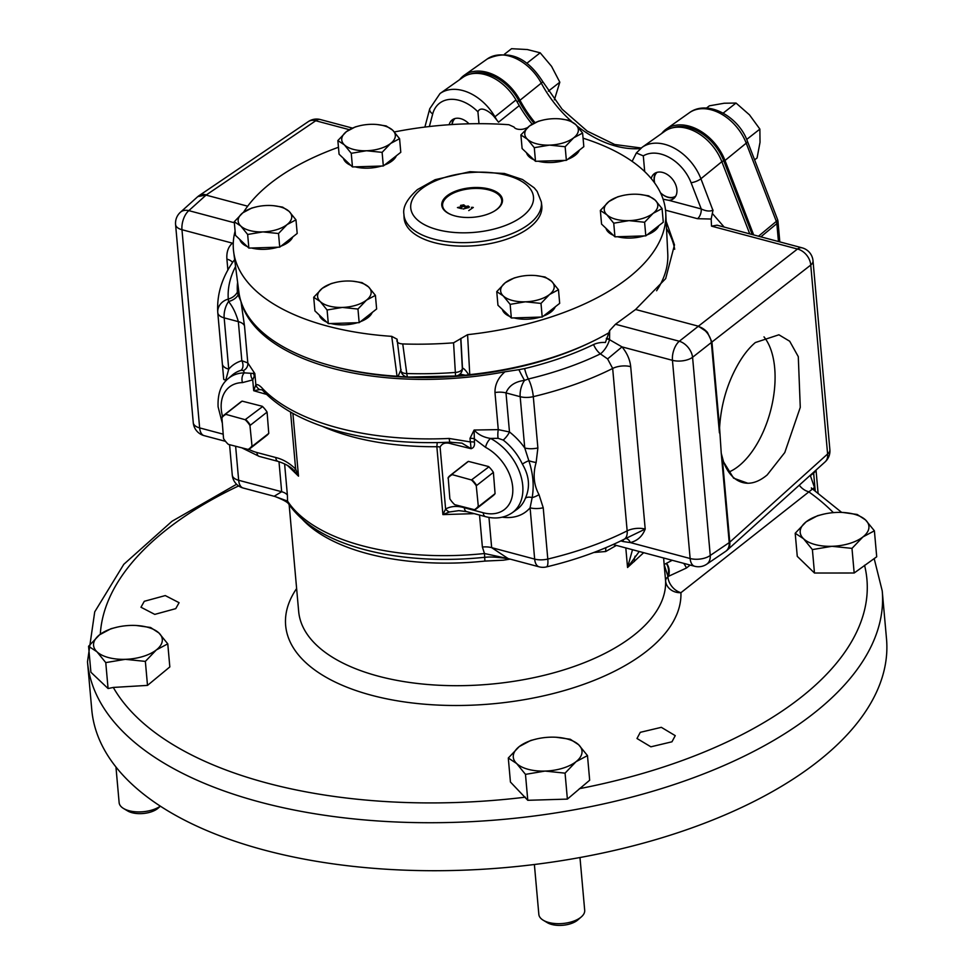 <?xml version="1.0" encoding="UTF-8"?>
<svg xmlns="http://www.w3.org/2000/svg" width="974" height="974" viewBox="0 0 974 974"><rect width="100%" height="100%" fill="white"/><g stroke="black" fill="none" stroke-linecap="round" stroke-linejoin="round"><path stroke-width="1.46" d="M747.813 483.25C754.12 483.226 760.584 480.45 767.183 474.935L784.788 452.533L800.275 407.363L798.29 356.667L789.695 341.241L778.908 334.788L755.361 342.531C748.763 348.108 742.748 355.814 737.318 365.652C726.884 384.438 720.979 405.135 719.579 427.72L721.247 453.275L723.56 461.883L733.592 478.161L747.813 483.25A76.094 39.873 104.9 0 1 741.993 482.337A76.094 39.873 104.9 0 1 723.353 461.274M763.993 336.882A75.01 39.301 -75.1 0 1 772.54 402.25A75.01 39.301 -75.1 0 1 738.316 466.363A75.01 39.301 -75.1 0 1 728.771 472.086M640.283 732.326L636.996 738.499L650.888 746.814L671.95 741.798L675.25 735.65L661.334 727.334L640.283 732.326M144.286 601.299L140.974 607.24L154.769 614.387L175.758 608.64L179.082 602.687L165.276 595.577L144.286 601.299M654.698 183.027A15.121 10.58 51.9 0 1 654.297 178.23A15.121 10.58 51.9 0 1 657.085 172.337M654.589 182.868A15.779 11.031 51.9 0 1 654.126 180.227A15.779 11.031 51.9 0 1 654.126 177.694A15.779 11.031 51.9 0 1 655.952 172.727M452.228 124.526A15.121 10.58 51.9 0 1 452.788 121.908A15.121 10.58 51.9 0 1 455.028 118.536M452.021 124.538A15.779 11.031 51.9 0 1 452.642 121.263A15.779 11.031 51.9 0 1 453.884 118.925M280.987 246.154A26.882 13.064 -5.1 0 0 288.608 242.002A26.882 13.064 -5.1 0 0 292.748 236.938M360.429 321.676A26.882 13.064 -5.1 0 0 368.062 317.536A26.882 13.064 -5.1 0 0 372.202 312.459M543.468 316.051A26.882 13.064 -5.1 0 0 551.101 311.899A26.882 13.064 -5.1 0 0 555.241 306.822M607.606 358.919L622.021 346.89C627.086 353.099 629.983 359.686 630.702 366.674A14.732 7.159 -5.1 0 0 612.67 368.452L607.606 358.919L600.398 353.879A14.732 7.914 64.1 0 1 593.568 344.553A12.772 6.209 -5.1 0 1 605.402 342.507L609.651 330.563L615.483 324.245L635.596 309.488L665.68 278.613L674.495 244.912L666.167 221.354M674.69 249.283A222.79 108.297 -5.1 0 0 666.52 228.573M478.989 123.686L477.93 111.84A36.257 25.361 -128.1 0 0 432.712 113.909L429.364 126.535M515.976 99.957L494.926 116.795A43.611 30.498 51.9 0 0 440.029 93.528L462.796 77.421A42.247 29.549 51.9 0 1 515.976 99.957L519.264 105.618L498.542 122.188L494.475 117.136C491.444 112.899 480.62 104.851 477.93 111.84M632.126 161.355L636.351 152.979L642.097 147.342A43.611 30.498 51.9 0 1 700.915 178.753L721.844 161.672L749.749 233.882M651.216 178.534A15.779 11.031 51.9 0 1 654.187 173.774A15.779 11.031 51.9 0 1 667.981 174.979A15.779 11.031 51.9 0 1 676.893 189.638A15.779 11.031 51.9 0 1 673.643 198.599A15.779 11.031 51.9 0 1 668.882 200.327L701.231 208.935C705.919 211.188 709.803 211.602 712.871 210.201L700.915 178.753A7.366 2.106 158.9 0 1 700.769 178.875A7.366 2.106 158.9 0 1 691.09 182.71A36.257 25.361 -128.1 0 0 643.303 155.877L636.351 152.979M643.303 155.877L644.703 171.607M261.848 389.844L259.79 389.6A7.366 7.086 -133.1 0 1 255.845 384.754C257.489 384.097 259.802 385.461 262.822 388.845A7.366 5.99 -43.9 0 0 264.222 392.047L264.222 392.047C281.547 409.616 306.834 422.85 340.084 431.726C373.359 440.455 409.932 443.949 449.781 442.208L449.111 438.458L470.296 441.916A6.757 3.287 174.9 0 1 474.435 442.196C474.862 445.69 473.754 447.857 471.112 448.71L469.979 438.41L474.119 430.033C478.246 434.635 483.737 437.423 490.567 438.434A46.898 32.799 51.9 0 1 520.932 476.067A46.898 32.799 51.9 0 1 512.166 512.799L516.756 509.548A47.166 32.994 -128.1 0 0 525.424 498.164C530.319 487.11 529.296 475.775 522.393 464.148A7.366 1.656 155 0 1 528.845 460.714A14.732 5.32 17.6 0 0 536.138 462.48C532.754 474.204 533.703 484.918 539.012 494.622L543.224 507.758L547.802 559.052A14.732 3.713 76.6 0 1 546.377 566.929C575.062 560.062 600.946 550.858 624.03 539.328A14.732 8.121 63.3 0 0 627.159 530.867A14.732 7.159 174.9 0 1 645.202 529.077C642.402 536.309 637.434 540.801 630.312 542.579L623.433 541.605A7.366 3.859 104.9 0 0 622.958 539.852M668.882 200.327L663.111 199.22M691.09 182.71L701.231 208.935A7.366 3.859 -75.1 0 1 697.652 218.59A7.366 3.859 -75.1 0 1 697.506 218.7L665.534 210.189M198.562 196.018A14.732 10.276 55.9 0 1 198.94 195.75A14.732 10.276 55.9 0 1 206.354 194.897L197.759 196.638L180.385 212.283A14.732 10.312 48 0 1 188.822 210.64L234.357 222.766M364.958 549.726A187.812 91.288 -5.1 0 0 428.317 559.027A187.812 91.288 -5.1 0 0 484.687 557.298L484.468 553.524L509.146 558.857A7.366 3.348 -80.3 0 0 509.378 558.918L509.378 558.918A7.366 3.348 -80.3 0 0 509.487 558.93M639.248 551.503L627.548 567.489L632.503 549.713M643.68 552.684L627.548 567.489L625.807 547.924M384.584 164.996A26.882 13.064 -5.1 0 0 392.205 160.844A26.882 13.064 -5.1 0 0 396.345 155.767M647.065 234.88A26.882 13.064 -5.1 0 0 654.698 230.741A26.882 13.064 -5.1 0 0 658.838 225.664M567.623 159.359A26.882 13.064 -5.1 0 0 575.257 155.207A26.882 13.064 -5.1 0 0 579.396 150.142M494.062 211.285A29.683 14.427 -5.1 0 0 496.594 209.532A29.683 14.427 -5.1 0 0 501.208 198.282A29.683 14.427 -5.1 0 0 478.137 188.445A29.683 14.427 -5.1 0 0 447.736 196.529A29.683 14.427 -5.1 0 0 442.732 203.493A29.683 14.427 -5.1 0 0 452.082 215.023M501.208 198.282L502.207 200.705A30.474 14.817 174.9 0 1 502.438 201.35M608.214 333.145A215.327 104.668 174.9 0 1 469.76 374.625L465.45 375.233A215.668 104.839 174.9 0 1 425.127 377.242M407.984 377.048A7.366 7.366 0 0 1 400.911 370.68A7.366 3.75 -7.7 0 0 406.779 373.529A7.366 1.546 91.8 0 0 407.984 377.048L455.564 376.001L453.567 342.824L467.581 334.666A216.958 105.46 -5.1 0 0 628.096 278.028A216.958 105.46 -5.1 0 0 665.766 213.245A216.958 105.46 -5.1 0 0 583.073 138.186M467.581 334.666L469.76 374.625M404.076 217.604A69.13 33.603 -5.1 0 0 453.409 245.765A69.13 33.603 -5.1 0 0 529.868 227.259A69.13 33.603 -5.1 0 0 541.763 205.319L541.313 201.898A68.996 33.53 174.9 0 1 529.454 223.801A68.996 33.53 174.9 0 1 453.141 242.27A68.996 33.53 174.9 0 1 403.906 214.17L404.076 217.604M455.564 376.001A7.366 7.366 0 0 0 462.248 370.059A7.366 6.416 -169 0 0 462.346 368.708L462.48 368.099C463.88 368.355 465.962 370.57 468.689 374.783M442.074 206.732A30.474 14.817 174.9 0 1 442.184 206.062L442.732 203.493M497.203 209.179A30.474 14.817 174.9 0 1 463.77 217.348A30.474 14.817 174.9 0 1 441.77 205.21A30.474 14.817 174.9 0 1 447.042 195.823A30.474 14.817 174.9 0 1 480.462 187.641A30.474 14.817 174.9 0 1 502.474 199.792A30.474 14.817 174.9 0 1 497.203 209.179M675.079 197.138A15.779 11.031 51.9 0 1 660.615 192.901A15.779 11.031 51.9 0 1 660.567 192.852M115.955 767.001L119.132 802.637A23.011 11.189 -5.1 0 0 123.552 808.493L127.582 810.904A18.445 8.961 -5.1 0 0 157.593 808.615A18.445 8.961 -5.1 0 0 158.117 808.176L160.393 806.192M534.385 864.51L538.841 914.391A23.011 11.189 -5.1 0 0 543.261 920.247L547.291 922.658A18.445 8.961 -5.1 0 0 577.302 920.369A18.445 8.961 -5.1 0 0 577.826 919.931L581.368 916.851A23.011 11.189 -5.1 0 0 584.692 910.3L579.98 857.522M543.261 920.247A23.011 11.189 -5.1 0 0 580.711 917.398A23.011 11.189 -5.1 0 0 581.368 916.851M841.694 512.421L812.523 489.009L680.923 592.691A14.732 12.869 -2.1 0 1 665.607 580.967L664.146 564.53L672.218 560.281M795.198 533.253L803.55 538.744L812.389 549.592L831.942 546.304L851.982 548.374L862.952 536.918A34.492 16.765 174.9 0 1 831.942 546.304A34.492 16.765 174.9 0 1 803.55 538.744A34.492 16.765 174.9 0 1 806.168 521.796L795.198 533.253L797.268 556.349L814.483 573.029L854.174 573.004L876.71 556.775L874.396 530.818L865.557 519.97L857.205 514.479L842.924 512.47M508.294 758.028L516.646 763.519L525.473 774.367L545.026 771.079L565.066 773.149L576.036 761.692A34.492 16.765 174.9 0 1 545.026 771.079A34.492 16.765 174.9 0 1 516.646 763.519A34.492 16.765 174.9 0 1 519.252 746.571L508.294 758.028L510.437 782.037L527.786 800.299L567.379 799.106L589.672 780.223L587.48 755.593L578.641 744.745L570.289 739.254L556.008 737.245M87.49 661.809L91.775 709.803A398.95 193.923 -5.1 0 0 506.383 867.493A398.95 193.923 -5.1 0 0 886.51 638.871L882.225 590.889A398.95 193.923 174.9 0 1 678.074 783.218A398.95 193.923 174.9 0 1 260.399 802.199A398.95 193.923 174.9 0 1 87.49 661.809L94.721 611.855L123.808 564.299L171.996 521.273L236.597 484.261M672.62 127.801A41.736 29.196 51.9 0 1 723.645 160.564L752.232 234.539M470.552 74A41.736 29.196 51.9 0 1 518.74 100.578A98.508 68.898 -128.1 0 0 533.886 123.138M88.573 646.273L96.937 651.764L105.764 662.612L125.317 659.325L145.357 661.395L156.327 649.938A34.492 16.765 174.9 0 1 125.317 659.325A34.492 16.765 174.9 0 1 96.937 651.764A34.492 16.765 174.9 0 1 99.543 634.817L88.573 646.273L90.899 672.23L108.077 688.533L113.301 687.437L147.5 685.392L169.829 666.922L167.772 643.838L158.932 632.99L150.58 627.5L136.299 625.491M123.552 808.493A23.011 11.189 -5.1 0 0 160.32 806.143M449.16 124.721A15.779 11.031 51.9 0 1 452.119 119.96A15.779 11.031 51.9 0 1 468.993 123.808M665.766 213.245L667.774 253.97A215.327 104.668 174.9 0 1 656.598 290.763M406.803 376.926A215.668 104.839 174.9 0 1 401.166 376.658L397.051 376.244A215.327 104.668 174.9 0 1 238.898 292.249L233.65 251.803A216.958 105.46 -5.1 0 0 391.718 336.347L397.088 339.208L400.911 370.68M396.929 340.498C396.881 342.495 398.816 343.652 402.749 343.944L406.779 373.529A229.791 111.706 -5.1 0 0 455.126 372.458A7.366 3.811 -3.1 0 0 461.092 370.558A7.366 3.811 -3.1 0 0 462.346 368.708L460.751 339.074M402.749 343.944A231.008 112.29 -5.1 0 0 453.567 342.824M462.273 369.913A7.366 6.721 -166.3 0 0 462.297 369.803A7.366 6.721 -166.3 0 0 462.297 369.791A7.366 6.721 -166.3 0 0 462.48 368.099L460.885 338.368M239.896 239.555A26.882 13.064 -5.1 0 0 247.25 246.556M251.523 248.005A26.882 13.064 -5.1 0 0 277.907 247.189M319.338 315.077A26.882 13.064 -5.1 0 0 326.692 322.077M330.965 323.538A26.882 13.064 -5.1 0 0 357.361 322.723M502.377 309.452A26.882 13.064 -5.1 0 0 509.743 316.44M514.004 317.901A26.882 13.064 -5.1 0 0 540.4 317.086M343.493 158.397A26.882 13.064 -5.1 0 0 350.847 165.385M355.12 166.846A26.882 13.064 -5.1 0 0 381.504 166.03M605.974 228.293A26.882 13.064 -5.1 0 0 613.34 235.282M617.601 236.743A26.882 13.064 -5.1 0 0 643.997 235.927M526.532 152.76A26.882 13.064 -5.1 0 0 533.886 159.76M538.159 161.209A26.882 13.064 -5.1 0 0 564.555 160.406M527.482 127.679L525.838 128.276A7.366 3.579 174.9 0 1 514.053 127.058L508.891 124.721A216.958 105.46 -5.1 0 0 394.373 131.953M338.453 147.269A216.958 105.46 -5.1 0 0 243.5 212.283M235.099 231.167A216.958 105.46 -5.1 0 0 233.65 251.803M398.062 376.341L401.069 369.463M397.051 376.244L391.718 336.347M465.45 375.233L460.434 374.223M468.969 207.523L463.088 208.972L466.461 208.107L465.158 206.5L468.36 206.025L468.969 207.523L469.358 206.805M464.781 207.145L468.36 206.025M457.683 207.645L463.928 206.281L463.441 205.161L460.544 205.392L463.904 204.832L464.501 206.293L459.168 207.596L461.554 208.68L457.439 207.572L463.916 206.171L463.441 205.161M464.89 205.611L464.501 206.293M472.353 207.645L471.416 207.401L473.315 207.45L468.738 210.591M460.556 205.502L463.904 204.832M463.904 204.942L464.513 206.391M461.883 208.424L459.168 207.596M463.928 206.281L463.454 205.27L463.928 206.281M463.161 209.069L466.461 208.107M468.372 206.135L468.969 207.632M465.73 206.634L466.327 207.766L465.73 206.744L466.327 207.766L468.457 207.462L467.922 206.451L468.445 207.352L467.91 206.354L465.73 206.634L466.315 207.657L468.445 207.352L467.91 206.354M472.207 207.267L473.218 207.535M582.61 133.048L575.731 124.587A26.882 13.064 -5.1 0 1 573.698 137.797A26.882 13.064 174.9 0 1 549.531 145.114L565.151 146.733L573.698 137.797L582.61 133.048L583.828 146.66L566.369 160.345L535.505 161.294L522.113 148.559L520.895 134.948L527.409 139.221A26.882 13.064 174.9 0 1 529.442 126.011A26.882 13.064 174.9 0 1 543.273 120.009A26.882 13.064 174.9 0 1 553.609 118.694A26.882 13.064 174.9 0 1 557.627 118.718A26.882 13.064 174.9 0 1 575.731 124.587L569.218 120.313L560.22 118.901M549.531 145.114A26.882 13.064 174.9 0 1 527.409 139.221L534.288 147.683L549.531 145.114M543.273 120.009L538.366 121.263L529.442 126.011L520.895 134.948M535.505 161.294L534.288 147.683M566.369 160.345L565.151 146.733M662.064 208.57L655.173 200.12A26.882 13.064 -5.1 0 1 653.14 213.318A26.882 13.064 174.9 0 1 628.985 220.635L644.593 222.255L653.14 213.318L662.064 208.57L663.282 222.194L645.811 235.866L614.947 236.816L601.555 224.093L600.349 210.469L606.851 214.743A26.882 13.064 174.9 0 1 608.896 201.545A26.882 13.064 174.9 0 1 622.727 195.53A26.882 13.064 174.9 0 1 633.051 194.228A26.882 13.064 174.9 0 1 637.069 194.252A26.882 13.064 174.9 0 1 655.173 200.12L648.672 195.835L639.662 194.435M628.985 220.635A26.882 13.064 174.9 0 1 606.851 214.743L613.742 223.204L628.985 220.635M622.727 195.53L617.808 196.785L608.896 201.545L600.349 210.469M614.947 236.816L613.742 223.204M645.811 235.866L644.593 222.255M399.571 138.673L392.692 130.224A26.882 13.064 -5.1 0 1 390.659 143.434A26.882 13.064 174.9 0 1 366.492 150.751L382.112 152.358L390.659 143.434L399.571 138.673L400.789 152.297L383.33 165.982L352.466 166.931L339.074 154.196L337.856 140.573L344.37 144.858A26.882 13.064 174.9 0 1 346.403 131.648A26.882 13.064 174.9 0 1 360.234 125.634A26.882 13.064 174.9 0 1 370.57 124.331A26.882 13.064 174.9 0 1 374.588 124.355A26.882 13.064 174.9 0 1 392.692 130.224L386.179 125.95L377.182 124.538M366.492 150.751A26.882 13.064 174.9 0 1 344.37 144.858L351.249 153.308L366.492 150.751M360.234 125.634L355.327 126.9L346.403 131.648L337.856 140.573M352.466 166.931L351.249 153.308M383.33 165.982L382.112 152.358M331.026 365.737A211.139 102.635 -5.1 0 0 590.11 342.617M833.367 512.628A384.73 187.02 -5.1 0 0 808.603 491.724A14.732 10.787 51.9 0 1 799.252 485.198M815.226 490.859L813.643 473.108L810.38 475.653L814.459 487.365L814.739 490.519M690.176 565.066L686.402 568.037L668.578 576.279L667.799 575.902L667.884 576.839L668.578 576.279A14.732 12.711 -66.5 0 0 666.837 563.727M686.402 568.037A14.732 10.775 -127.6 0 0 683.638 563.325M663.623 557.992L664.146 564.53L667.799 575.902A14.732 12.662 -61.8 0 0 666.508 563.812M510.096 559.1A184.135 89.498 174.9 0 1 503.412 560.196L484.906 561.085L484.687 557.298L487.682 557.079C492.856 556.799 500.088 557.408 509.378 558.918L509.524 558.942M428.317 559.027C405.428 557.968 384.206 554.851 364.641 549.665C328.25 539.937 302.841 524.584 288.401 503.582L288.401 503.582A7.366 6.234 -33.1 0 1 287.549 501.086A191.488 93.078 -5.1 0 0 362.401 545.793A191.488 93.078 -5.1 0 0 484.468 553.524L482.386 547.035L479.537 515.051M275.009 496.521L274.157 496.277L281.669 491.736A14.732 7.159 174.9 0 1 287.391 495.121L287.549 501.086L275.009 496.521M616.396 545.416L605.718 551.515A14.732 9.119 62 0 1 606.011 547.619M488.96 517.401L491.663 547.644L508.172 558.589L539.17 566.844A14.732 14.732 0 0 0 546.377 566.929M605.718 551.515L593.872 552.477M635.596 309.488L698.395 326.205L707.355 332.207L711.933 342.032A14.732 7.159 174.9 0 1 711.653 342.264A14.732 7.159 174.9 0 1 711.361 342.495L692.575 357.288L710.253 555.472A14.732 7.159 -5.1 0 1 690.14 558.516L630.312 542.579A7.366 4.858 82.6 0 0 625.856 538.5M624.03 539.328L645.202 529.077L630.702 366.674M449.404 511.995L442.902 514.601L445.617 509.012A7.366 5.26 53.4 0 0 449.404 511.995L458.839 510.644L466.595 511.606L485.466 516.634C495.486 519.264 504.386 517.985 512.166 512.799M474.216 513.639L442.902 514.601L436.851 446.713L437.216 442.598M248.869 449.355A39.532 27.649 -128.1 0 0 256.905 452.508L275.776 457.524C282.91 459.265 289.534 463.113 295.646 469.078L298.494 476.152L287.5 465.414M292.894 413.39L298.494 476.152L292.724 469.164M290.569 412.075L295.646 469.078L294.294 470.686M482.386 547.035A14.732 7.159 -5.1 0 1 491.663 547.644L534.665 559.1L530.087 507.807A14.732 7.159 -5.1 0 0 543.224 507.758M502.255 517.182A54.532 38.132 51.9 0 0 530.087 507.807L532.145 497.641A14.732 7.962 -30.4 0 0 539.012 494.622M525.424 498.164A7.366 4.858 -158.9 0 1 532.145 497.641C534.227 485.953 533.131 473.644 528.845 460.714L524.755 447.979A14.732 7.159 -5.1 0 0 537.879 447.943L536.138 462.48M539.17 566.844A14.732 7.719 104.9 0 1 534.665 559.1A14.732 7.159 -5.1 0 0 547.802 559.052A238.143 115.76 -5.1 0 0 627.159 530.867L612.67 368.452A238.143 115.76 174.9 0 1 533.302 396.649A14.732 7.159 174.9 0 1 520.177 396.686L524.755 447.979A54.532 38.132 51.9 0 0 509.487 431.981A7.366 1.778 -52.2 0 1 503.205 440.065L498.116 438.312A7.366 1.765 93.5 0 1 498.274 429.619L494.975 392.534C494.865 384.645 498.189 377.729 504.946 371.8L518.886 369.67A14.732 1.181 63.8 0 0 524.548 380.371C514.99 381.613 508.805 385.789 505.993 392.912L509.487 431.981L498.274 429.619L474.119 430.033L474.435 442.196M451.169 442.159A7.366 3.92 -76.1 0 1 451.546 443.888C445.97 442.038 442.147 443.109 440.09 447.09L445.617 509.012C450.925 506.103 457.171 505.676 464.342 507.734L483.214 512.762A39.532 27.649 -128.1 0 0 512.799 491.42A39.532 27.649 -128.1 0 0 485.563 447.334A7.366 2.8 -61.9 0 1 490.567 438.434L498.116 438.312M464.342 507.734A7.366 3.859 104.9 0 0 466.595 511.606M275.776 457.524A7.366 3.859 104.9 0 0 278.016 461.396L278.016 461.396C284.554 463.514 289.509 466.156 292.894 469.322L292.894 469.322M242.477 382.612A7.366 4.651 -90.9 0 1 244.364 372.872L254.847 373.566L254.372 375.903A7.366 6.501 -136.5 0 1 253.678 373.541A7.366 6.136 -32.9 0 0 253.764 371.946L254.847 373.566L255.845 384.754L253.703 390.72L252.729 379.897L242.477 382.612A39.532 27.649 -128.1 0 0 221.293 409.433A39.532 27.649 -128.1 0 0 222.559 416.446M222.109 422.424L218.103 406.84C217.567 393.946 220.891 384.596 228.05 378.752A46.898 32.799 51.9 0 1 244.364 372.872L243.476 370.51L241.138 370.278A7.366 5.077 73.5 0 0 241.832 360.721L238.35 321.639L224.166 317.865L228.744 369.158L225.81 380.018A7.366 4.858 -158.9 0 1 226.126 380.591M504.946 371.8A214.816 104.425 -5.1 0 1 240.98 301.502L244.498 325.84L247.81 362.925L241.832 360.721A54.532 38.132 51.9 0 0 228.744 369.158A14.732 7.159 174.9 0 1 222.364 363.984A14.732 7.159 174.9 0 1 222.352 363.923L217.786 312.739M225.81 380.018A14.732 1.826 174.8 0 1 223.728 379.3L222.364 364.033M223.46 376.293L223.728 379.3M713.017 210.092L711.166 219.04L697.506 218.7M232.579 262.469A14.732 7.159 -5.1 0 0 226.905 259.145C226.394 252.205 228.233 246.872 232.396 243.147L181.968 229.718L199.646 427.903L223.156 434.161M642.097 147.342L664.865 131.222A42.247 29.549 51.9 0 1 721.844 161.672M717.12 225.189L711.519 226.138L711.166 219.04M485.563 447.334L474.131 438.702A6.757 3.287 174.9 0 0 469.979 438.41M488.583 466.546L468.409 461.384L451.692 474.484L471.453 479.963A20.831 14.573 51.9 0 1 476.262 485.783L493.392 472.366A20.831 14.573 51.9 0 0 488.765 466.716A20.831 14.573 51.9 0 1 488.765 466.716L488.741 466.692M476.262 485.783L478.356 506.736L495.072 493.635L493.392 472.366M451.546 443.888L471.112 448.71L461.944 443.133L449.781 442.208M259.79 389.6L253.703 390.72L266.596 394.421M262.274 406.28L242.1 401.13L225.384 414.23L245.144 419.697A20.831 14.573 51.9 0 1 249.953 425.516L267.083 412.099A20.831 14.573 51.9 0 0 262.456 406.45A20.831 14.573 51.9 0 1 262.456 406.45L262.432 406.426M249.953 425.516L252.047 446.469L268.763 433.369L267.083 412.099M254.372 375.903L252.729 379.897A7.366 5.26 -124.2 0 1 250.939 373.712M253.764 371.946L247.81 362.925A7.366 7.049 -33.2 0 1 243.476 370.51M233.236 244.231A14.732 10.519 49.1 0 0 232.396 243.147M234.685 259.766L233.736 260.801C222.035 277.152 216.715 294.379 217.762 312.447L217.762 312.447A14.732 12.869 -4.2 0 1 228.281 299.091A226.479 110.086 174.9 0 1 235.562 266.572M180.385 212.283A14.732 14.732 0 0 0 175.576 224.531A14.732 7.159 174.9 0 0 181.968 229.718A14.732 7.719 -75.1 0 1 188.822 210.64L206.05 195.104L247.676 206.196M532.121 124.136A97.692 68.326 51.9 0 1 519.264 105.618M609.651 330.563L609.541 339.707L622.021 346.89L672.45 360.319A14.732 7.719 -75.1 0 1 679.304 341.241L698.102 326.448A14.732 10.312 48 0 1 707.294 332.256M606.412 338.246A14.732 4.237 -169.8 0 1 609.639 339.269M606.339 338.733A14.732 4.553 -171.2 0 1 609.541 339.707A14.732 6.696 118 0 1 600.398 353.879A226.479 110.086 174.9 0 1 528.346 378.996L524.548 380.371A14.732 7.719 104.9 0 0 520.177 396.686L505.993 392.912A14.732 7.159 -5.1 0 0 494.975 392.534M537.879 447.943L533.302 396.649A14.732 3.713 -103.4 0 0 528.346 378.996A14.732 3.713 76.6 0 1 524.609 368.586L518.886 369.67M244.498 325.84A14.732 7.159 174.9 0 0 238.35 321.639C235.903 313.129 232.64 306.433 228.537 301.55L228.281 299.091A14.732 12.869 175.8 0 0 237.4 292.115A216.776 105.375 174.9 0 1 237.607 282.35M593.568 344.553A216.776 105.375 174.9 0 1 524.609 368.586M223.387 375.501L217.786 312.678A14.732 7.159 174.9 0 0 224.166 317.865A14.732 7.719 -75.1 0 1 228.537 301.55A14.732 10.41 172.7 0 0 238.155 294.915L237.4 292.115M240.98 301.502L238.155 294.915M451.692 474.484A21.197 14.817 51.9 0 0 450.195 475.458A21.197 14.817 51.9 0 0 448.186 477.552L449.866 498.834A20.831 14.573 51.9 0 0 454.493 504.471L454.517 504.495A20.831 14.573 51.9 0 0 454.675 504.654L474.837 509.804A21.197 14.817 51.9 0 0 476.335 508.83L493.051 495.729A21.197 14.817 51.9 0 0 495.072 493.635M493.136 471.976A21.197 14.817 51.9 0 0 488.899 466.838L471.453 479.963M448.028 478.258A20.831 14.573 51.9 0 1 452.009 474.788M478.1 506.346A20.831 14.573 51.9 0 1 474.119 509.828M478.356 506.736A21.197 14.817 51.9 0 1 476.335 508.83M472.171 479.938A21.197 14.817 51.9 0 1 476.42 485.076M450.195 475.458L466.923 462.37A21.197 14.817 51.9 0 1 468.409 461.384M225.384 414.23A21.197 14.817 51.9 0 0 223.886 415.204A21.197 14.817 51.9 0 0 221.865 417.298L223.545 438.568A20.831 14.573 51.9 0 0 228.172 444.217L228.208 444.241M228.172 444.217A20.831 14.573 51.9 0 0 228.366 444.387L248.528 449.538A21.197 14.817 51.9 0 0 250.026 448.564L266.742 435.463A21.197 14.817 51.9 0 0 268.763 433.369M266.827 411.71A21.197 14.817 51.9 0 0 262.578 406.584L245.144 419.697M221.719 418.004A20.831 14.573 51.9 0 1 225.7 414.522M251.791 446.092A20.831 14.573 51.9 0 1 247.81 449.562M252.047 446.469A21.197 14.817 51.9 0 1 250.026 448.564M245.862 419.684A21.197 14.817 51.9 0 1 250.111 424.81M223.886 415.204L240.602 402.104A21.197 14.817 51.9 0 1 242.1 401.13M558.467 289.728L551.576 281.279A26.882 13.064 -5.1 0 1 549.543 294.489A26.882 13.064 174.9 0 1 525.388 301.806L540.996 303.413L549.543 294.489L558.467 289.728L559.685 303.352L542.214 317.037L511.35 317.987L497.958 305.252L496.752 291.628L503.254 295.913A26.882 13.064 174.9 0 1 505.299 282.704A26.882 13.064 174.9 0 1 519.118 276.689A26.882 13.064 174.9 0 1 529.454 275.386A26.882 13.064 174.9 0 1 533.472 275.411A26.882 13.064 174.9 0 1 551.576 281.279L545.075 277.006L536.065 275.593M525.388 301.806A26.882 13.064 174.9 0 1 503.254 295.913L510.145 304.363L525.388 301.806M519.118 276.689L514.211 277.955L505.299 282.704L496.752 291.628M511.35 317.987L510.145 304.363M542.214 317.037L540.996 303.413M375.416 295.365L368.537 286.916A26.882 13.064 -5.1 0 1 366.504 300.114A26.882 13.064 174.9 0 1 342.337 307.431L357.957 309.05L366.504 300.114L375.416 295.365L376.634 308.989L359.175 322.662L328.311 323.612L314.919 310.889L313.701 297.265L320.215 301.538A26.882 13.064 174.9 0 1 322.248 288.341A26.882 13.064 174.9 0 1 336.079 282.326A26.882 13.064 174.9 0 1 346.415 281.023A26.882 13.064 174.9 0 1 350.433 281.048A26.882 13.064 174.9 0 1 368.537 286.916L362.024 282.63L353.026 281.218M342.337 307.431A26.882 13.064 174.9 0 1 320.215 301.538L327.094 310L342.337 307.431M336.079 282.326L331.172 283.58L322.248 288.341L313.701 297.265M328.311 323.612L327.094 310M359.175 322.662L357.957 309.05M295.974 219.844L289.095 211.382A26.882 13.064 -5.1 0 1 287.062 224.592A26.882 13.064 174.9 0 1 262.895 231.909L278.515 233.517L287.062 224.592L295.974 219.844L297.192 233.456L279.733 247.14L248.869 248.09L235.477 235.355L234.259 221.743L240.773 226.017A26.882 13.064 174.9 0 1 242.806 212.807A26.882 13.064 174.9 0 1 256.637 206.805A26.882 13.064 174.9 0 1 266.973 205.49A26.882 13.064 174.9 0 1 270.991 205.514A26.882 13.064 174.9 0 1 289.095 211.382L282.582 207.109L273.584 205.697M262.895 231.909A26.882 13.064 174.9 0 1 240.773 226.017L247.652 234.466L262.895 231.909M256.637 206.805L251.73 208.059L242.806 212.807L234.259 221.743M248.869 248.09L247.652 234.466M279.733 247.14L278.515 233.517M675.725 196.127A15.121 10.58 51.9 0 1 660.518 192.803A15.121 10.58 51.9 0 1 660.506 192.779L660.615 192.901M117.294 627.11L110.987 628.717L99.543 634.817A34.492 16.765 174.9 0 1 117.294 627.11A34.492 16.765 174.9 0 1 130.54 625.43A34.492 16.765 174.9 0 1 135.703 625.466A34.492 16.765 174.9 0 1 158.932 632.99A34.492 16.765 -5.1 0 1 156.327 649.938L167.772 643.838M108.077 688.533L105.764 662.612M147.5 685.392L145.357 661.395M537.003 738.864L530.696 740.471L519.252 746.571A34.492 16.765 174.9 0 1 537.003 738.864A34.492 16.765 174.9 0 1 550.261 737.184A34.492 16.765 174.9 0 1 555.411 737.221A34.492 16.765 174.9 0 1 578.641 744.745A34.492 16.765 -5.1 0 1 576.036 761.692L587.48 755.593M527.786 800.299L525.473 774.367M567.379 799.106L565.066 773.149M823.919 514.089L817.612 515.696L806.168 521.796A34.492 16.765 174.9 0 1 823.919 514.089A34.492 16.765 174.9 0 1 837.165 512.409A34.492 16.765 174.9 0 1 842.327 512.446A34.492 16.765 174.9 0 1 865.557 519.97A34.492 16.765 -5.1 0 1 862.952 536.918L874.396 530.818M814.483 573.029L812.389 549.592M854.174 573.004L851.982 548.374M753.669 234.929L725.009 160.491A43.526 30.438 -128.1 0 0 666.289 129.067A43.526 30.438 -128.1 0 0 661.711 133.45M534.982 122.59A96.572 67.547 51.9 0 1 519.994 100.249A43.526 30.438 -128.1 0 0 464.233 75.266A43.526 30.438 -128.1 0 0 459.655 79.649M689.361 112.74C707.55 99.214 738.596 116.381 747.411 141.218L777.532 219.442A7.366 2.106 158.9 0 1 776.327 221.39L746.218 143.166A42.138 29.476 -128.1 0 0 689.361 112.74L666.289 129.067M706.479 108.09L709.376 105.825L724.242 103.232L736.027 103.049L749.493 114.871L759.878 129.104L760.024 142.314L757.09 157.934L754.594 159.882M746.693 139.44L759.878 129.104M723.158 113.13L736.027 103.049M526.995 63.152L540.18 52.815L551.54 66.305L559.819 82.193L554.376 99.811M548.35 91.179L559.819 82.193M504.398 54.288L511.533 48.7L527.397 49.552L540.18 52.815M262.822 388.845A214.816 104.425 -5.1 0 0 337.832 427.854A214.816 104.425 -5.1 0 0 449.111 438.458M496.716 119.875L494.926 116.795A7.366 1.035 149.9 0 1 494.78 116.904A7.366 1.035 149.9 0 1 494.475 117.136M256.905 452.508A7.366 3.859 104.9 0 0 259.157 456.368L278.016 461.396M719.421 432.906L711.361 342.495A14.732 9.777 -128.2 0 0 698.102 326.448L698.37 326.205M289.144 504.69L298.665 611.416A184.135 89.498 -5.1 0 0 378.472 676.212A184.135 89.498 -5.1 0 0 569.193 668.152A184.135 89.498 -5.1 0 0 665.607 580.967A14.732 7.159 -5.1 0 1 667.884 576.839A14.732 10.702 -128.9 0 0 680.923 592.691A198.343 96.414 174.9 0 1 577.058 686.609A198.343 96.414 174.9 0 1 371.618 695.29A198.343 96.414 174.9 0 1 296.62 588.539M484.906 561.085A184.135 89.498 174.9 0 1 367.527 553.658A184.135 89.498 174.9 0 1 302.78 519.751M634.378 561.499A14.732 10.811 47.9 0 1 635.158 556.154M522.843 215.997A61.63 29.963 -5.1 0 0 506.797 175.332A61.63 29.963 -5.1 0 0 421.389 188.993A61.63 29.963 -5.1 0 0 437.448 229.657A61.63 29.963 -5.1 0 0 522.843 215.997M113.301 687.437A384.73 187.02 -5.1 0 0 267.253 783.12A384.73 187.02 -5.1 0 0 525.4 797.17M579.372 788.684A384.73 187.02 -5.1 0 0 864.547 565.261M727.249 550.103A14.732 14.732 0 0 1 725.654 551.357A14.732 10.276 -124.1 0 0 729.222 542.615A14.732 7.159 -5.1 0 0 729.794 542.165A14.732 10.312 48 0 1 727.249 550.103L825.063 461.944A14.732 10.312 -132 0 0 827.608 453.994L810.745 265.062L711.933 342.032L719.579 427.72M721.929 161.903L723.645 160.564M517.084 101.868L518.74 100.578M238.606 485.929A384.73 187.02 -5.1 0 0 100.31 634.232M815.701 470.369A14.732 7.159 -5.1 0 1 813.643 473.108A14.732 10.811 -127.9 0 0 813.57 472.305M812.827 489.216A14.732 7.159 174.9 0 1 814.459 487.365M722.245 457.549L729.794 542.165L827.608 453.994A14.732 7.159 -5.1 0 0 829.872 449.684A14.732 14.732 0 0 1 825.063 461.944M235.635 446.323L238.667 480.279A14.732 7.159 -5.1 0 1 232.275 475.093L229.572 444.704L232.275 475.093A14.732 7.159 -5.1 0 0 232.275 475.093A14.732 14.732 0 0 0 243.159 488.023A14.732 7.719 -75.1 0 1 238.667 480.279L281.669 491.736L278.99 461.676M284.603 463.868L287.391 495.121M175.576 224.531L193.266 422.728A14.732 7.159 -5.1 0 0 199.646 427.903A14.732 7.719 -75.1 0 0 204.15 435.646L225.53 441.344M829.872 449.684L813.01 260.752A14.732 7.159 174.9 0 1 810.745 265.062A14.732 10.811 -127.9 0 0 797.475 249.027L711.519 226.138M725.654 551.357L706.698 564.214A14.732 10.276 55.9 0 0 710.253 555.472L729.222 542.615L721.247 453.275M615.483 324.245L679.304 341.241A14.732 9.777 -128.2 0 1 692.575 357.288A14.732 7.159 174.9 0 1 672.45 360.319L690.14 558.516A14.732 7.719 104.9 0 0 694.645 566.259A14.732 14.732 0 0 0 706.698 564.214M623.433 541.605L620.815 540.911M440.09 447.09A7.366 3.579 -5.1 0 0 436.851 446.713A191.488 93.078 174.9 0 1 322.199 426.271M349.252 129.664L315.734 120.752A14.732 10.276 -124.1 0 0 308.332 121.592A14.732 14.732 0 0 1 320.385 119.546A14.732 7.719 104.9 0 0 315.734 120.752L206.354 194.897A14.732 10.811 -127.9 0 0 198.306 196.212M813.01 260.752A14.732 14.732 0 0 0 802.126 247.834A14.732 7.719 104.9 0 0 797.475 249.027L698.395 326.205M522.393 464.148A47.166 32.994 -128.1 0 0 503.205 440.065M483.214 512.762A7.366 3.859 104.9 0 0 485.466 516.634M241.138 370.278A47.166 32.994 -128.1 0 0 232.299 375.075L228.05 378.752M227.879 270.066L226.905 259.145M712.298 213.403L724.145 227.064M424.883 127.07L429.741 108.771A7.366 4.651 14.9 0 0 432.712 113.909M778.457 241.528L776.85 223.594L760.877 236.84M758.478 236.207L776.327 221.39A7.366 5.308 50.3 0 1 776.85 223.594A7.366 3.579 174.9 0 0 777.995 221.439A7.366 7.366 0 0 0 777.532 219.442M725.009 160.491L746.218 143.166A7.366 2.106 158.9 0 0 747.411 141.218M519.994 100.249L541.288 83.131A42.138 29.476 -128.1 0 0 487.304 58.939L464.233 75.266M640.49 148.572A97.948 68.509 51.9 0 1 577.278 126.157M571.653 121.482A97.948 68.509 51.9 0 1 541.288 83.131A7.366 1.278 151.8 0 0 542.615 81.439L562.108 109.198L587.2 131.1L614.752 144.517L641.196 147.999M242.404 448.125L259.157 456.368M541.313 201.898L537.149 191.415L534.202 187.836L522.502 179.52L504.435 173.482L469.882 171.692L435.122 179.691L417.42 189.601C407.156 198.891 402.652 207.085 403.906 214.17M882.225 590.889L874.214 558.723M811.671 488.753L811.342 487.901L812.523 489.009M288.401 503.582C286.916 501.817 282.618 499.528 275.496 496.703M816.029 470.089L818.05 492.844M487.682 557.067L488.4 557.043M243.159 488.023L274.157 496.277M193.266 422.728A14.732 14.732 0 0 0 204.15 435.646M308.332 121.592L198.94 195.75A14.732 14.732 0 0 0 198.27 196.224M613.084 544.539L694.645 566.259M320.385 119.546L352.308 128.057M717.193 225.213L802.126 247.834M440.029 93.528L429.741 108.771M264.222 392.047L262.298 389.965M487.304 58.939C508.477 49.418 526.91 56.918 542.615 81.439M777.995 221.439L779.809 241.893"/></g></svg>
